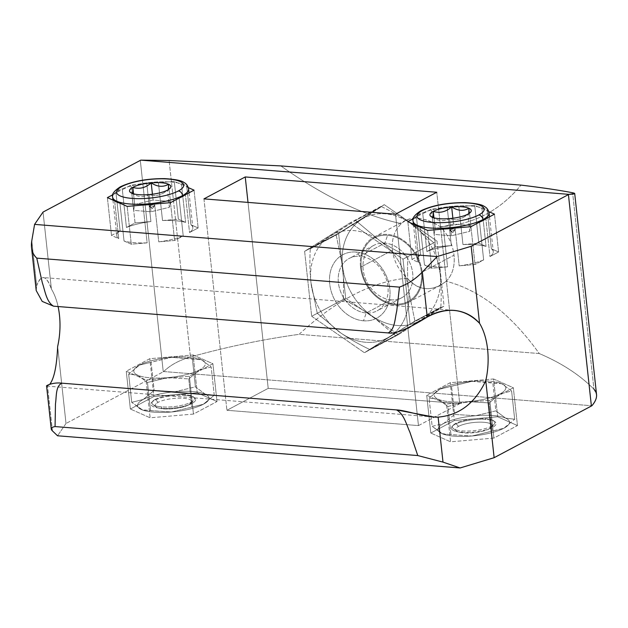 <?xml version="1.0" encoding="UTF-8"?>
<svg xmlns="http://www.w3.org/2000/svg" width="628" height="628" viewBox="0 0 628 628"><rect width="100%" height="100%" fill="white"/><g stroke="black" fill="none" stroke-linecap="round" stroke-linejoin="round"><path stroke-width="0.47" stroke-dasharray="3.14 2.35" d="M413.216 218.78L416.458 217.053A38.222 10.535 173.8 0 1 419.237 215.349A38.222 10.535 173.8 0 1 422.77 213.701L431.389 209.116L447.246 207.75A38.222 10.535 173.8 0 1 458.856 206.753L474.713 205.387L481.951 208.598A38.222 10.535 173.8 0 1 487.25 210.953L488.804 211.644L487.25 210.953L491.355 248.759A38.222 10.535 173.8 0 1 493.263 251.585A38.222 10.535 173.8 0 1 489.973 256.554L485.86 218.74L489.973 256.554L498.593 251.977L491.355 248.759L487.25 210.953A38.222 10.535 173.8 0 0 481.951 208.598L486.056 246.411L481.951 208.598L474.713 205.387L478.819 243.193L462.962 244.567A38.222 10.535 173.8 0 1 486.056 246.411L478.819 243.193L474.713 205.387L458.856 206.753L462.962 244.567L458.856 206.753A38.222 10.535 173.8 0 0 447.246 207.75L451.351 245.564L447.246 207.75L431.389 209.116L435.494 246.93L426.875 251.514A38.222 10.535 173.8 0 1 451.351 245.564L435.494 246.93L431.389 209.116L422.77 213.701L426.875 251.514L422.77 213.701A38.222 10.535 173.8 0 0 419.237 215.349L419.143 214.486L419.237 215.349A38.222 10.535 173.8 0 0 416.458 217.053L420.564 254.866L416.458 217.053L413.216 218.78M112.773 194.766L116.015 193.039A38.222 10.535 173.8 0 1 118.794 191.336A38.222 10.535 173.8 0 1 122.327 189.687L130.946 185.103L146.803 183.737A38.222 10.535 173.8 0 1 158.413 182.74L174.27 181.374L181.508 184.585A38.222 10.535 173.8 0 1 186.806 186.94L188.361 187.631L186.806 186.94L190.912 224.746A38.222 10.535 173.8 0 1 192.82 227.571A38.222 10.535 173.8 0 1 189.53 232.541L185.425 194.727L189.53 232.541L198.15 227.964L190.912 224.746L186.806 186.94A38.222 10.535 173.8 0 0 181.508 184.585L185.613 222.398L181.508 184.585L174.27 181.374L178.376 219.18L162.526 220.554A38.222 10.535 173.8 0 1 185.613 222.398L178.376 219.18L174.27 181.374L158.413 182.74L162.526 220.554L158.413 182.74A38.222 10.535 173.8 0 0 146.803 183.737L150.908 221.551L146.803 183.737L130.946 185.103L135.059 222.916L126.44 227.501A38.222 10.535 173.8 0 1 150.908 221.551L135.059 222.916L130.946 185.103L122.327 189.687L126.44 227.501L122.327 189.687A38.222 10.535 173.8 0 0 118.794 191.336L118.708 190.472L118.794 191.336A38.222 10.535 173.8 0 0 116.015 193.039L120.121 230.853L116.015 193.039L112.773 194.766M593.947 389.227C579.974 375.049 561.754 363.149 539.264 353.54L299.101 334.347C263.148 339.285 226.936 346.829 190.449 356.979C179.09 360.284 170.188 365.143 163.759 371.541A35.969 9.915 173.8 0 0 163.264 371.8L66.011 423.476L163.264 371.8L140.303 160.391L163.264 371.8A35.969 9.915 173.8 0 1 163.759 371.541C170.188 365.143 179.09 360.284 190.449 356.979L169.113 160.517L190.449 356.979C226.936 346.829 263.148 339.285 299.101 334.347C335.87 300.255 371.909 281.525 407.227 278.149C398.788 270.55 393.85 261.256 392.421 250.258L360.543 267.198A36.871 29.171 -118 0 0 408.64 302.217A36.871 29.171 -118 0 0 422.134 272.12A36.871 29.171 62 0 1 395.161 304.894A36.871 29.171 62 0 1 360.543 267.198A36.871 29.171 62 0 1 387.507 234.425A36.871 29.171 62 0 1 422.134 272.12L454.013 255.18C455.057 266.146 452.458 274.844 446.218 281.266L439.961 285.575C427.346 291.447 416.427 288.966 407.227 278.149C398.788 270.55 393.85 261.256 392.421 250.258C391.464 239.244 394.415 230.358 401.3 223.599C410.626 215.475 423.617 216.519 440.291 226.716C448.094 234.652 452.67 244.135 454.013 255.18L422.134 272.12A36.871 29.171 -118 0 0 374.037 237.101A36.871 29.171 -118 0 0 360.543 267.198L392.421 250.258C391.464 239.244 394.415 230.358 401.3 223.599L405.515 220.373C415.226 216.048 426.82 218.167 440.291 226.716C472.978 224.738 499.872 210.867 520.965 185.103C499.872 210.867 472.978 224.738 440.291 226.716C448.094 234.652 452.67 244.135 454.013 255.18C455.057 266.146 452.458 274.844 446.218 281.266C480.09 290.167 511.106 314.267 539.264 353.54C561.754 363.149 579.974 375.049 593.947 389.227L572.61 192.765L593.947 389.227L596.545 394.494M395.075 304.038A35.969 28.464 -118 0 0 421.38 272.065A35.969 28.464 -118 0 0 387.602 235.288A35.969 28.464 -118 0 0 361.296 267.261A35.969 28.464 -118 0 0 395.075 304.038L391.016 299.823A29.673 23.479 -118 0 0 412.722 273.447A29.673 23.479 -118 0 0 384.854 243.107L387.602 235.288A35.969 28.464 62 0 1 421.38 272.065A35.969 28.464 62 0 1 395.075 304.038A35.969 28.464 62 0 1 361.296 267.261A35.969 28.464 62 0 1 387.602 235.288L384.854 243.107A29.673 23.479 -118 0 0 363.149 269.483A29.673 23.479 -118 0 0 391.016 299.823L395.075 304.038M401.3 223.599C364.797 216.087 324.637 196.854 280.802 165.91C324.637 196.854 364.797 216.087 401.3 223.599M58.074 306.535A53.953 29.453 94.6 0 0 51.402 289.053L43.042 212.076L51.402 289.053A53.953 29.453 -85.4 0 1 58.074 306.535M66.011 423.476L57.643 346.499L66.011 423.476L57.548 435.785L66.011 423.476M36.667 285.803C38.669 280.104 40.946 277.356 43.513 277.56C46.323 277.984 48.953 281.815 51.402 289.053C46.244 275.001 41.33 273.918 36.667 285.803L31.777 240.807L36.667 285.803L36.204 290.544M49.793 384.273L47.54 385.906L49.793 384.273M163.759 371.541L591.866 405.759L163.759 371.541M418.46 425.596L459.735 403.663L268.203 388.355L226.928 410.288L418.46 425.596L459.735 403.663L436.766 192.254L459.735 403.663L268.203 388.355L226.928 410.288L418.46 425.596L395.491 214.195L418.46 425.596M517.448 425.564L497.674 416.788L454.358 420.525L430.8 433.037L450.574 441.822L493.898 438.085L517.448 425.564L497.674 416.788L493.569 378.974L513.343 387.751L517.448 425.564L513.343 387.751L489.785 400.272L446.469 404.008L426.695 395.224L450.245 382.711L493.569 378.974L497.674 416.788L454.358 420.525L450.245 382.711L454.358 420.525L430.8 433.037L426.695 395.224L430.8 433.037L450.574 441.822L446.469 404.008L450.574 441.822L493.898 438.085L489.785 400.272L493.898 438.085L517.448 425.564M217.005 401.551L197.239 392.775L153.915 396.511L130.365 409.024L150.131 417.801L193.455 414.072L217.005 401.551L197.239 392.775L193.126 354.961L212.9 363.738L217.005 401.551L212.9 363.738L189.35 376.258L146.026 379.995L126.252 371.211L149.809 358.698L193.126 354.961L197.239 392.775L153.915 396.511L149.809 358.698L153.915 396.511L130.365 409.024L126.252 371.211L130.365 409.024L150.131 417.801L146.026 379.995L150.131 417.801L193.455 414.072L189.35 376.258L193.455 414.072L217.005 401.551M446.218 281.266C431.829 292.075 418.829 291.039 407.227 278.149C371.909 281.525 335.87 300.255 299.101 334.347L539.264 353.54C511.106 314.267 480.09 290.167 446.218 281.266M52.43 430.902L47.54 385.906L52.43 430.902M203.959 198.88L226.928 410.288L203.959 198.88M248.005 202.404L268.203 388.355L248.005 202.404M493.569 378.974L513.343 387.751L489.785 400.272L446.469 404.008L426.695 395.224L450.245 382.711L493.569 378.974M468.221 401.63A35.969 9.915 -6.2 0 0 500.061 393.889A35.969 9.915 -6.2 0 0 501.866 383.755A35.969 9.915 -6.2 0 0 471.816 381.353A35.969 9.915 -6.2 0 0 439.977 389.093A35.969 9.915 -6.2 0 0 438.171 399.227A35.969 9.915 -6.2 0 0 468.221 401.63A35.969 9.915 -6.2 0 0 500.061 393.889L489.181 402.925L468.221 401.63L447.921 406.481L438.171 399.227L429.089 398.121L439.977 389.093L471.816 381.353L501.866 383.755L511.608 391.001L500.061 393.889L489.181 402.925L492.25 431.153L503.797 428.265L514.677 419.237L511.608 391.001L500.061 393.889A35.969 9.915 -6.2 0 0 501.866 383.755L511.608 391.001L514.677 419.237L505.595 418.13L495.853 410.877L492.784 382.64L501.866 383.755A35.969 9.915 -6.2 0 0 500.524 383.221A35.969 9.915 -6.2 0 0 471.816 381.353L492.784 382.64L495.853 410.877L475.553 415.728L454.594 414.433L451.524 386.196L471.816 381.353A35.969 9.915 -6.2 0 0 439.977 389.093L451.524 386.196L454.594 414.433L443.706 423.46L432.158 426.357L429.089 398.121L439.977 389.093A35.969 9.915 -6.2 0 0 438.454 389.964A35.969 9.915 -6.2 0 0 438.171 399.227L429.089 398.121L432.158 426.357L441.908 433.603L450.99 434.717L447.921 406.481L438.171 399.227A35.969 9.915 -6.2 0 0 468.221 401.63L447.921 406.481L450.99 434.717L471.95 436.005L492.25 431.153L489.181 402.925L468.221 401.63M471.95 436.005L503.797 428.265A35.969 9.915 173.8 0 1 471.95 436.005A35.969 9.915 173.8 0 1 441.908 433.603A35.969 9.915 173.8 0 1 443.706 423.46A35.969 9.915 173.8 0 1 475.553 415.728A35.969 9.915 173.8 0 1 505.595 418.13A35.969 9.915 173.8 0 1 503.797 428.265A35.969 9.915 173.8 0 1 471.95 436.005A35.969 9.915 173.8 0 1 443.25 434.136A35.969 9.915 173.8 0 1 441.908 433.603A35.969 9.915 173.8 0 1 443.706 423.46A35.969 9.915 173.8 0 1 475.553 415.728A35.969 9.915 173.8 0 1 505.595 418.13A35.969 9.915 173.8 0 1 505.32 427.393A35.969 9.915 173.8 0 1 503.797 428.265L514.677 419.237L505.595 418.13L495.853 410.877L475.553 415.728L454.594 414.433L443.706 423.46L432.158 426.357L443.117 434.089L471.95 436.005M461.611 432.315A22.482 6.202 -6.2 0 0 492.533 427.37A22.482 6.202 -6.2 0 0 485.891 419.418A22.482 6.202 -6.2 0 0 454.978 424.363A22.482 6.202 -6.2 0 0 461.611 432.315L462.106 430.918A21.36 5.888 -6.2 0 0 491.473 426.216A21.36 5.888 -6.2 0 0 493.796 420.901A21.36 5.888 -6.2 0 0 485.169 418.664L485.891 419.418A22.482 6.202 173.8 0 1 494.974 421.773A22.482 6.202 173.8 0 1 487.446 429.419A22.482 6.202 173.8 0 1 461.611 432.315A22.482 6.202 173.8 0 1 452.152 426.42A22.482 6.202 173.8 0 1 485.891 419.418L485.169 418.664A21.36 5.888 -6.2 0 0 455.795 423.366L458.542 426.357A18.432 5.087 173.8 0 1 481.37 422.165A18.432 5.087 173.8 0 1 491.653 427.126A18.432 5.087 173.8 0 1 489.338 428.814L491.473 426.216A21.36 5.888 -6.2 0 0 494.158 424.261A21.36 5.888 -6.2 0 0 485.169 418.664A21.36 5.888 -6.2 0 0 455.795 423.366A21.36 5.888 -6.2 0 0 453.11 425.321A21.36 5.888 -6.2 0 0 462.106 430.918L461.611 432.315M462.106 430.918A21.36 5.888 -6.2 0 0 491.473 426.216L489.338 428.814A18.432 5.087 173.8 0 1 471.628 432.888A18.432 5.087 173.8 0 1 456.54 430.941A18.432 5.087 173.8 0 1 458.542 426.357L455.795 423.366A21.36 5.888 -6.2 0 0 453.479 428.681A21.36 5.888 -6.2 0 0 462.106 430.918M489.338 428.814A18.432 5.087 -6.2 0 0 483.898 422.291A18.432 5.087 -6.2 0 0 458.542 426.357A18.432 5.087 -6.2 0 0 463.982 432.873A18.432 5.087 -6.2 0 0 489.338 428.814M193.126 354.961L212.9 363.738L189.35 376.258L146.026 379.995L126.252 371.211L149.809 358.698L193.126 354.961M171.381 357.34A35.969 9.915 -6.2 0 0 139.534 365.072A35.969 9.915 -6.2 0 0 137.736 375.214A35.969 9.915 -6.2 0 0 167.778 377.616A35.969 9.915 -6.2 0 0 199.618 369.876A35.969 9.915 -6.2 0 0 201.423 359.742A35.969 9.915 -6.2 0 0 171.381 357.34A35.969 9.915 -6.2 0 0 139.534 365.072L171.381 357.34L201.423 359.742L211.173 366.988L199.618 369.876L188.738 378.912L167.778 377.616L147.478 382.468L137.736 375.214L128.654 374.107L139.534 365.072L151.081 362.183L154.15 390.42L143.27 399.447L131.715 402.336L128.654 374.107L139.534 365.072A35.969 9.915 -6.2 0 0 138.011 365.951A35.969 9.915 -6.2 0 0 137.736 375.214L128.654 374.107L131.715 402.336L141.465 409.589L150.547 410.704L147.478 382.468L137.736 375.214A35.969 9.915 -6.2 0 0 167.778 377.616L147.478 382.468L150.547 410.704L171.515 411.992L191.807 407.14L188.738 378.912L167.778 377.616A35.969 9.915 -6.2 0 0 199.618 369.876L188.738 378.912L191.807 407.14L203.354 404.251L214.234 395.224L211.173 366.988L199.618 369.876A35.969 9.915 -6.2 0 0 201.423 359.742L211.173 366.988L214.234 395.224L205.16 394.117L195.41 386.864L192.341 358.627L201.423 359.742A35.969 9.915 -6.2 0 0 200.081 359.208A35.969 9.915 -6.2 0 0 171.381 357.34L192.341 358.627L195.41 386.864L175.11 391.715L154.15 390.42L151.081 362.183L171.381 357.34M175.11 391.715L154.15 390.42L143.27 399.447A35.969 9.915 173.8 0 1 175.11 391.715A35.969 9.915 173.8 0 1 205.16 394.117A35.969 9.915 173.8 0 1 203.354 404.251A35.969 9.915 173.8 0 1 171.515 411.992A35.969 9.915 173.8 0 1 141.465 409.589A35.969 9.915 173.8 0 1 143.27 399.447A35.969 9.915 173.8 0 1 175.11 391.715A35.969 9.915 173.8 0 1 205.16 394.117A35.969 9.915 173.8 0 1 204.877 403.38A35.969 9.915 173.8 0 1 203.354 404.251A35.969 9.915 173.8 0 1 171.515 411.992A35.969 9.915 173.8 0 1 142.807 410.123A35.969 9.915 173.8 0 1 141.465 409.589A35.969 9.915 173.8 0 1 143.27 399.447L131.715 402.336L142.674 410.076L171.515 411.992L191.807 407.14L203.354 404.251L214.234 395.224L205.16 394.117L195.41 386.864L175.11 391.715M185.448 395.404A22.482 6.202 -6.2 0 0 154.535 400.35A22.482 6.202 -6.2 0 0 161.168 408.302A22.482 6.202 -6.2 0 0 192.089 403.357A22.482 6.202 -6.2 0 0 185.448 395.404L184.726 394.651A21.36 5.888 -6.2 0 0 155.359 399.353A21.36 5.888 -6.2 0 0 152.675 401.308A21.36 5.888 -6.2 0 0 161.663 406.905L161.168 408.302A22.482 6.202 173.8 0 1 151.709 402.407A22.482 6.202 173.8 0 1 185.448 395.404A22.482 6.202 173.8 0 1 194.531 397.76A22.482 6.202 173.8 0 1 187.003 405.405A22.482 6.202 173.8 0 1 161.168 408.302L161.663 406.905A21.36 5.888 -6.2 0 0 191.03 402.203A21.36 5.888 -6.2 0 0 193.714 400.248A21.36 5.888 -6.2 0 0 184.726 394.651A21.36 5.888 -6.2 0 0 155.359 399.353L158.099 402.344A18.432 5.087 173.8 0 1 180.935 398.152A18.432 5.087 173.8 0 1 191.21 403.113A18.432 5.087 173.8 0 1 188.895 404.801L191.03 402.203L188.895 404.801A18.432 5.087 173.8 0 1 171.185 408.875A18.432 5.087 173.8 0 1 156.097 406.928A18.432 5.087 173.8 0 1 158.099 402.344L155.359 399.353A21.36 5.888 -6.2 0 0 153.036 404.668A21.36 5.888 -6.2 0 0 161.663 406.905A21.36 5.888 -6.2 0 0 191.03 402.203A21.36 5.888 -6.2 0 0 193.353 396.888A21.36 5.888 -6.2 0 0 184.726 394.651L185.448 395.404M188.895 404.801A18.432 5.087 -6.2 0 0 183.454 398.278A18.432 5.087 -6.2 0 0 158.099 402.344A18.432 5.087 -6.2 0 0 163.539 408.859A18.432 5.087 -6.2 0 0 188.895 404.801M391.016 299.823A29.673 23.479 62 0 1 364.538 276.108A29.673 23.479 62 0 1 374.013 245.258A29.673 23.479 62 0 1 384.854 243.107L360.087 256.271A29.673 23.479 -118 0 0 349.246 258.422A29.673 23.479 -118 0 0 339.772 289.273A29.673 23.479 -118 0 0 366.25 312.987L391.016 299.823L366.25 312.987A29.673 23.479 -118 0 0 377.098 310.836A29.673 23.479 -118 0 0 386.565 279.986A29.673 23.479 -118 0 0 360.087 256.271L384.854 243.107A29.673 23.479 62 0 1 411.332 266.822A29.673 23.479 62 0 1 401.865 297.672A29.673 23.479 62 0 1 391.016 299.823M363.502 320.806A35.969 28.464 -118 0 0 389.815 288.833A35.969 28.464 -118 0 0 356.037 252.056L360.087 256.271A29.673 23.479 62 0 1 387.955 286.611A29.673 23.479 62 0 1 366.25 312.987L363.502 320.806A35.969 28.464 -118 0 0 389.815 288.833A35.969 28.464 -118 0 0 356.037 252.056A35.969 28.464 -118 0 0 329.724 284.029A35.969 28.464 -118 0 0 363.502 320.806L366.25 312.987A29.673 23.479 62 0 1 338.382 282.647A29.673 23.479 62 0 1 360.087 256.271L356.037 252.056A35.969 28.464 -118 0 0 329.724 284.029A35.969 28.464 -118 0 0 363.502 320.806M408.593 290.332A58.451 46.252 62 0 1 389.439 336.757A58.451 46.252 62 0 1 340.619 332.856A58.451 46.252 62 0 1 310.946 282.529A58.451 46.252 62 0 1 330.108 236.104A58.451 46.252 62 0 1 378.927 240.006A58.451 46.252 62 0 1 408.593 290.332L414.92 321.089L389.439 336.757A58.451 46.252 -118 0 0 408.593 290.332L414.92 321.089L440.84 307.312C441.5 295.317 441.272 284.068 440.157 273.565L433.838 242.808L407.91 256.585C407.258 268.658 407.486 279.907 408.593 290.332A58.451 46.252 -118 0 0 378.927 240.006C387.46 245.87 397.124 251.396 407.91 256.585L433.838 242.808L410.492 223.238A58.451 46.252 -118 0 0 361.673 219.337A58.451 46.252 -118 0 0 342.519 265.762A58.451 46.252 -118 0 0 372.184 316.088A58.451 46.252 -118 0 0 421.003 319.99L440.84 307.312C441.5 295.317 441.272 284.068 440.157 273.565A58.451 46.252 62 0 1 421.003 319.99A58.451 46.252 -118 0 0 440.157 273.565A58.451 46.252 -118 0 0 410.492 223.238A58.451 46.252 62 0 1 440.157 273.565L433.838 242.808L410.492 223.238C402.022 217.414 392.367 211.887 381.51 206.659L355.581 220.436L378.927 240.006A58.451 46.252 -118 0 0 330.108 236.104L355.581 220.436L381.51 206.659L361.673 219.337A58.451 46.252 62 0 1 410.492 223.238C402.022 217.414 392.367 211.887 381.51 206.659L336.192 235.005L310.263 248.782L330.108 236.104A58.451 46.252 -118 0 0 310.946 282.529C309.839 272.026 309.612 260.777 310.263 248.782L336.192 235.005L342.519 265.762A58.451 46.252 62 0 1 361.673 219.337L336.192 235.005L342.519 265.762C343.626 276.187 343.854 287.436 343.202 299.509L317.273 313.286L310.946 282.529A58.451 46.252 -118 0 0 340.619 332.856L317.273 313.286L343.202 299.509C353.988 304.698 363.651 310.224 372.184 316.088A58.451 46.252 62 0 1 342.519 265.762C343.626 276.187 343.854 287.436 343.202 299.509C353.988 304.698 363.651 310.224 372.184 316.088L395.522 335.658L369.602 349.435C358.745 344.207 349.082 338.68 340.619 332.856A58.451 46.252 -118 0 0 389.439 336.757L369.602 349.435L395.522 335.658L421.003 319.99A58.451 46.252 62 0 1 372.184 316.088L395.522 335.658L440.84 307.312L414.92 321.089L369.602 349.435C358.745 344.207 349.082 338.68 340.619 332.856L317.273 313.286L310.946 282.529C309.839 272.026 309.612 260.777 310.263 248.782L355.581 220.436L378.927 240.006C387.46 245.87 397.124 251.396 407.91 256.585C407.258 268.658 407.486 279.907 408.593 290.332M437.01 241.105L444.067 306.079L398.395 334.646L345.667 298.214L338.61 233.247L384.281 204.681L437.01 241.105L403.011 259.176L410.068 324.142L444.067 306.079L437.01 241.105L384.281 204.681L338.61 233.247L345.667 298.214L311.676 316.276L304.619 251.31L350.283 222.744L403.011 259.176L410.068 324.142L364.405 352.708L311.676 316.276L304.619 251.31L338.61 233.247L304.619 251.31L350.283 222.744L384.281 204.681L350.283 222.744L403.011 259.176L437.01 241.105M345.667 298.214L398.395 334.646L364.405 352.708L311.676 316.276L345.667 298.214M398.395 334.646L444.067 306.079L410.068 324.142L364.405 352.708L398.395 334.646M489.063 212.916A38.222 10.535 -6.2 0 0 461.282 205.811A38.222 10.535 -6.2 0 0 419.143 214.486A38.222 10.535 -6.2 0 0 413.075 221.166A38.222 10.535 173.8 0 1 419.143 214.486A4.498 3.556 62 0 1 420.791 210.82A4.498 3.556 -118 0 0 419.143 214.486A38.222 10.535 173.8 0 1 461.282 205.811A38.222 10.535 173.8 0 1 489.063 212.916M479.549 222.1L483.654 259.906A38.222 10.535 173.8 0 1 459.186 265.856L455.072 228.043L459.186 265.856L475.035 264.49L483.654 259.906L479.549 222.1M443.462 229.047L447.568 266.861A38.222 10.535 173.8 0 1 424.481 265.016L420.375 227.203L424.481 265.016L431.719 268.227L447.568 266.861L443.462 229.047M415.077 224.848L419.182 262.661A38.222 10.535 173.8 0 1 417.275 259.835A38.222 10.535 173.8 0 1 420.564 254.866L411.944 259.45L419.182 262.661L415.077 224.848M468.786 213.646L468.543 214.525L467.946 214.132L469.815 231.316L470.851 225.46L468.983 208.276L470.851 225.46L453.51 224.078L435.118 228.545L434.081 234.401L451.43 235.783L469.815 231.316L467.946 214.132C462.208 219.188 456.077 220.679 449.562 218.599L451.43 235.783L449.562 218.599C444.169 221.7 438.383 221.244 432.213 217.209L434.081 234.401L432.213 217.209L432.88 217.476L432.213 217.209C438.383 221.244 444.169 221.7 449.562 218.599C456.077 220.679 462.208 219.188 467.946 214.132L468.786 213.646M433.956 217.822L435.118 228.545L433.956 217.822M452.874 218.238L453.51 224.078L452.874 218.238M470.851 225.46L453.51 224.078L435.118 228.545L434.081 234.401L451.43 235.783L469.815 231.316L470.851 225.46M450.143 229.746A2.779 0.769 173.8 0 1 453.973 229.134A2.779 0.769 173.8 0 1 454.79 230.115A2.779 0.769 173.8 0 1 450.967 230.727A2.779 0.769 173.8 0 1 450.143 229.746L452.757 232.588L455.143 229.864L452.757 232.588L450.143 229.746L449.844 230.437L452.757 232.588L454.79 230.115C455.182 228.961 453.628 228.835 450.143 229.746C449.758 230.9 451.304 231.026 454.79 230.115M470.929 226.677L475.035 264.49L470.929 226.677M483.654 259.906A38.222 10.535 173.8 0 1 459.186 265.856L475.035 264.49L483.654 259.906M427.605 230.413L431.719 268.227L427.605 230.413M447.568 266.861A38.222 10.535 173.8 0 1 424.481 265.016L431.719 268.227L447.568 266.861M407.839 221.637L411.944 259.45L407.839 221.637M419.182 262.661A38.222 10.535 173.8 0 1 420.564 254.866L411.944 259.45L419.182 262.661M426.875 251.514A38.222 10.535 173.8 0 1 451.351 245.564L435.494 246.93L426.875 251.514M462.962 244.567A38.222 10.535 173.8 0 1 486.056 246.411L478.819 243.193L462.962 244.567M494.479 214.164L498.593 251.977L494.479 214.164M491.355 248.759A38.222 10.535 173.8 0 1 489.973 256.554L498.593 251.977L491.355 248.759M188.62 188.895A38.222 10.535 -6.2 0 0 160.839 181.798A38.222 10.535 -6.2 0 0 118.708 190.472A38.222 10.535 -6.2 0 0 112.632 197.153A38.222 10.535 173.8 0 1 118.708 190.472A4.498 3.556 62 0 1 120.348 186.806A4.498 3.556 -118 0 0 118.708 190.472A38.222 10.535 173.8 0 1 160.839 181.798A38.222 10.535 173.8 0 1 188.62 188.895M179.106 198.087L183.219 235.893A38.222 10.535 173.8 0 1 158.743 241.843L154.637 204.029L158.743 241.843L174.6 240.477L183.219 235.893L179.106 198.087M143.019 205.034L147.133 242.848A38.222 10.535 173.8 0 1 124.038 241.003L119.932 203.189L124.038 241.003L131.276 244.214L147.133 242.848L143.019 205.034M114.634 200.834L118.739 238.648A38.222 10.535 173.8 0 1 116.832 235.822A38.222 10.535 173.8 0 1 120.121 230.853L111.501 235.437L118.739 238.648L114.634 200.834M168.351 189.632L168.1 190.512L167.503 190.119L169.372 207.303L170.416 201.447L168.547 184.263L170.416 201.447L153.067 200.065L134.682 204.532L133.638 210.388L150.987 211.769L169.372 207.303L167.503 190.119C161.765 195.175 155.634 196.666 149.119 194.586L150.987 211.769L149.119 194.586C143.726 197.687 137.94 197.231 131.77 193.196L133.638 210.388L131.77 193.196L132.437 193.463L131.77 193.196C137.94 197.231 143.726 197.687 149.119 194.586C155.634 196.666 161.765 195.175 167.503 190.119L168.351 189.632M133.513 193.809L134.682 204.532L133.513 193.809M152.431 194.225L153.067 200.065L152.431 194.225M170.416 201.447L153.067 200.065L134.682 204.532L133.638 210.388L150.987 211.769L169.372 207.303L170.416 201.447M149.7 205.733A2.779 0.769 173.8 0 1 153.53 205.121A2.779 0.769 173.8 0 1 154.347 206.102A2.779 0.769 173.8 0 1 150.524 206.714A2.779 0.769 173.8 0 1 149.7 205.733L152.314 208.575L154.7 205.851L152.314 208.575L149.7 205.733L149.401 206.424L152.314 208.575L154.347 206.102C154.739 204.948 153.193 204.822 149.7 205.733C149.315 206.887 150.861 207.012 154.347 206.102M170.486 202.663L174.6 240.477L170.486 202.663M183.219 235.893A38.222 10.535 173.8 0 1 158.743 241.843L174.6 240.477L183.219 235.893M127.17 206.4L131.276 244.214L127.17 206.4M147.133 242.848A38.222 10.535 173.8 0 1 124.038 241.003L131.276 244.214L147.133 242.848M107.396 197.624L111.501 235.437L107.396 197.624M118.739 238.648A38.222 10.535 173.8 0 1 120.121 230.853L111.501 235.437L118.739 238.648M126.44 227.501A38.222 10.535 173.8 0 1 150.908 221.551L135.059 222.916L126.44 227.501M162.526 220.554A38.222 10.535 173.8 0 1 185.613 222.398L178.376 219.18L162.526 220.554M194.044 190.151L198.15 227.964L194.044 190.151M190.912 224.746A38.222 10.535 173.8 0 1 189.53 232.541L198.15 227.964L190.912 224.746M374.037 237.101L405.453 220.404M408.64 302.217L440.055 285.528M453.965 310.365L43.418 277.552M46.715 386.071L433.469 416.984M493.796 420.901L494.974 421.773M494.158 424.261L491.653 427.126M453.11 425.321L452.152 426.42M456.54 430.941L453.479 428.681M152.675 401.308L151.709 402.407M191.21 403.113L193.714 400.248M153.036 404.668L156.097 406.928M193.353 396.888L194.531 397.76M374.013 245.258L349.246 258.422M401.865 297.672L377.098 310.836M489.487 216.817L493.263 251.585M413.389 224.102L417.275 259.835M470.553 212.225L468.519 214.556M430.996 216.527L432.535 217.657M189.044 192.804L192.82 227.571M112.946 200.089L116.832 235.822M170.117 188.212L168.076 190.543M130.561 192.513L132.092 193.644"/><path stroke-width="0.94" d="M34.587 224.384L437.143 256.562L471.173 246.294L568.426 194.609A35.969 9.915 -6.2 0 0 568.897 194.358L140.79 160.14A35.969 9.915 -6.2 0 0 140.303 160.391L43.042 212.076L34.587 224.384L437.143 256.562L422.354 272.026C415.642 278.926 408.019 283.958 399.471 287.122L36.769 258.132C32.287 253.932 30.623 248.154 31.777 240.807L34.587 224.384L43.042 212.076L140.303 160.391A35.969 9.915 -6.2 0 1 140.79 160.14L169.113 160.517L140.79 160.14L568.897 194.358L574.706 193.51L572.61 192.765C559.901 190.276 542.694 187.725 520.965 185.103C542.694 187.725 559.901 190.276 572.61 192.765C576.284 193.542 575.052 194.068 568.897 194.358A35.969 9.915 -6.2 0 1 568.426 194.609L471.173 246.294L437.143 256.562L422.354 272.026L427.236 317.022C447.442 306.378 464.877 308.466 479.533 323.271L471.173 246.294L479.533 323.271A53.953 29.453 -85.4 0 1 485.774 380.717L494.134 457.694L591.395 406.018L568.426 194.609L591.395 406.018L494.134 457.694L485.774 380.717A53.953 29.453 94.6 0 0 479.533 323.271C472.743 315.688 464.328 311.394 454.295 310.397C445.095 309.659 436.075 311.873 427.236 317.022C416.144 323.899 397.202 334.857 388.112 332.919L53.537 306.174L42.209 301.409L36.204 290.544L42.209 301.409L53.537 306.174C46.291 301.856 45.051 290.607 42.288 282.663L36.769 258.132L42.288 282.663C45.051 290.607 46.291 301.856 53.537 306.174L388.112 332.919C394.934 329.724 394.879 318.561 396.747 310.993L399.471 287.122L396.747 310.993C394.879 318.561 394.934 329.724 388.112 332.919C397.202 334.857 416.144 323.899 427.236 317.022L422.354 272.026C415.642 278.926 408.019 283.958 399.471 287.122L36.769 258.132C33.826 255.439 32.083 251.954 31.549 247.668L31.777 240.807L34.587 224.384M203.959 198.88L245.242 176.947L436.766 192.254L395.491 214.195L203.959 198.88L245.242 176.947L248.005 202.404L245.242 176.947L436.766 192.254L395.491 214.195L203.959 198.88M485.86 218.74A38.222 10.535 173.8 0 1 483.081 220.452A38.222 10.535 173.8 0 1 479.549 222.1L470.929 226.677L455.072 228.043A38.222 10.535 173.8 0 1 443.462 229.047L427.605 230.413L420.375 227.203A38.222 10.535 173.8 0 1 415.077 224.848L407.839 221.637L413.216 218.78L407.839 221.637L415.077 224.848A38.222 10.535 173.8 0 0 420.375 227.203L427.605 230.413L443.462 229.047A38.222 10.535 173.8 0 0 455.072 228.043L470.929 226.677L479.549 222.1A38.222 10.535 173.8 0 0 483.081 220.452L482.987 219.588A38.222 10.535 -6.2 0 0 489.063 212.916A38.222 10.535 173.8 0 1 482.987 219.588L483.081 220.452A38.222 10.535 173.8 0 0 485.86 218.74L494.479 214.164L485.86 218.74M488.804 211.644L494.479 214.164L488.804 211.644M185.425 194.727A38.222 10.535 173.8 0 1 182.638 196.438A38.222 10.535 173.8 0 1 179.106 198.087L170.486 202.663L154.637 204.029A38.222 10.535 173.8 0 1 143.019 205.034L127.17 206.4L119.932 203.189A38.222 10.535 173.8 0 1 114.634 200.834L107.396 197.624L112.773 194.766L107.396 197.624L114.634 200.834A38.222 10.535 173.8 0 0 119.932 203.189L127.17 206.4L143.019 205.034A38.222 10.535 173.8 0 0 154.637 204.029L170.486 202.663L179.106 198.087A38.222 10.535 173.8 0 0 182.638 196.438L182.544 195.575A38.222 10.535 -6.2 0 0 188.62 188.895A38.222 10.535 173.8 0 1 182.544 195.575L182.638 196.438A38.222 10.535 173.8 0 0 185.425 194.727L194.044 190.151L185.425 194.727M188.361 187.631L194.044 190.151L188.361 187.631M596.545 394.494C596.89 398.034 595.336 401.787 591.866 405.759A35.969 9.915 173.8 0 1 591.395 406.018A35.969 9.915 173.8 0 0 591.866 405.759C597.346 399.282 598.037 393.772 593.947 389.227M280.802 165.91L169.113 160.517L280.802 165.91L520.965 185.103L280.802 165.91M57.643 346.499A53.953 29.453 94.6 0 0 58.074 306.535A53.953 29.453 -85.4 0 1 57.643 346.499C56.803 365.849 54.189 378.441 49.793 384.273C54.189 378.441 56.803 365.849 57.643 346.499M47.54 385.906C43.481 387.084 51.637 381.855 61.905 383.174L396.48 409.911L433.493 416.984L438.116 417.125C459.28 415.289 475.16 403.152 485.774 380.717C475.16 403.152 459.28 415.289 438.116 417.125L442.999 462.122L460.112 467.962L494.134 457.694L460.112 467.962L57.548 435.785L52.43 430.902C50.24 428.728 51.119 427.283 55.068 426.569L417.769 455.559L442.999 462.122L460.112 467.962L57.548 435.785L52.43 430.902L51.245 428.963C51.19 427.817 52.462 427.016 55.068 426.569L55.468 403.867C56.583 396.715 55.46 386.157 61.905 383.174C55.46 386.157 56.583 396.715 55.468 403.867L55.068 426.569L417.769 455.559L409.896 432.197C406.395 424.677 404.071 414.025 396.48 409.911C404.071 414.025 406.395 424.677 409.896 432.197L417.769 455.559L442.999 462.122L438.116 417.125C426.334 417.683 405.382 410.131 396.48 409.911L61.905 383.174C51.637 381.855 43.481 387.084 47.54 385.906M489.487 216.817L489.063 212.916C488.286 209.721 486.747 207.593 484.447 206.541C482.186 204.587 475.718 203.284 465.042 202.64C447.356 202.554 432.606 205.278 420.791 210.82L420.791 210.82A4.498 3.556 62 0 1 422.432 210.49A4.498 3.556 -118 0 0 420.791 210.82C414.543 214.886 411.968 218.34 413.075 221.166A38.222 10.535 -6.2 0 0 440.856 228.27A38.222 10.535 -6.2 0 0 482.987 219.588A38.222 10.535 173.8 0 1 440.856 228.27A38.222 10.535 173.8 0 1 413.075 221.166L413.389 224.102M422.432 210.49A33.724 9.294 -6.2 0 0 432.386 222.422A33.724 9.294 -6.2 0 0 478.764 214.996A4.498 3.556 62 0 1 482.987 219.588A4.498 3.556 -118 0 0 478.764 214.996A33.724 9.294 -6.2 0 0 468.81 203.064A33.724 9.294 -6.2 0 0 422.432 210.49A33.724 9.294 -6.2 0 0 432.386 222.422A33.724 9.294 -6.2 0 0 478.764 214.996A33.724 9.294 -6.2 0 0 468.81 203.064A33.724 9.294 -6.2 0 0 422.432 210.49M468.983 208.276A20.771 5.723 173.8 0 1 467.946 214.132A20.771 5.723 173.8 0 1 449.562 218.599A20.771 5.723 173.8 0 1 432.213 217.209A20.771 5.723 173.8 0 1 433.257 211.353A20.771 5.723 173.8 0 1 451.642 206.887A20.771 5.723 173.8 0 1 468.983 208.276L468.786 213.646L468.983 208.276A20.771 5.723 -6.2 0 0 451.642 206.887L452.874 218.238L451.642 206.887A20.771 5.723 -6.2 0 0 433.257 211.353L433.956 217.822L433.257 211.353A20.771 5.723 -6.2 0 0 430.996 216.527A20.771 5.723 -6.2 0 0 432.213 217.209A20.771 5.723 -6.2 0 0 449.562 218.599A20.771 5.723 -6.2 0 0 467.946 214.132A20.771 5.723 -6.2 0 0 470.553 212.225A20.771 5.723 -6.2 0 0 468.983 208.276C463.59 211.385 457.812 210.922 451.642 206.887C457.812 210.922 463.59 211.385 468.983 208.276M432.213 217.209C432.951 218.827 433.296 216.88 433.257 211.353C439.773 213.434 445.896 211.942 451.642 206.887C445.896 211.942 439.773 213.434 433.257 211.353C433.296 216.88 432.951 218.827 432.213 217.209M189.044 192.804L188.62 188.895C187.851 185.707 186.312 183.58 184.004 182.528C181.743 180.574 175.275 179.27 164.599 178.627C146.921 178.54 132.17 181.264 120.348 186.806L120.348 186.806A4.498 3.556 62 0 1 121.989 186.477A4.498 3.556 -118 0 0 120.348 186.806C114.1 190.873 111.525 194.327 112.632 197.153A38.222 10.535 -6.2 0 0 140.413 204.257A38.222 10.535 -6.2 0 0 182.544 195.575A38.222 10.535 173.8 0 1 140.413 204.257A38.222 10.535 173.8 0 1 112.632 197.153L112.946 200.089M121.989 186.477A33.724 9.294 -6.2 0 0 131.951 198.409A33.724 9.294 -6.2 0 0 178.328 190.983A4.498 3.556 62 0 1 182.544 195.575A4.498 3.556 -118 0 0 178.328 190.983A33.724 9.294 -6.2 0 0 168.367 179.051A33.724 9.294 -6.2 0 0 121.989 186.477A33.724 9.294 -6.2 0 0 131.951 198.409A33.724 9.294 -6.2 0 0 178.328 190.983A33.724 9.294 -6.2 0 0 168.367 179.051A33.724 9.294 -6.2 0 0 121.989 186.477M168.547 184.263A20.771 5.723 173.8 0 1 167.503 190.119A20.771 5.723 173.8 0 1 149.119 194.586A20.771 5.723 173.8 0 1 131.77 193.196A20.771 5.723 173.8 0 1 132.814 187.34A20.771 5.723 173.8 0 1 151.199 182.874A20.771 5.723 173.8 0 1 168.547 184.263L168.351 189.632L168.547 184.263A20.771 5.723 -6.2 0 0 151.199 182.874L152.431 194.225L151.199 182.874A20.771 5.723 -6.2 0 0 132.814 187.34L133.513 193.809L132.814 187.34A20.771 5.723 -6.2 0 0 130.561 192.513A20.771 5.723 -6.2 0 0 131.77 193.196A20.771 5.723 -6.2 0 0 149.119 194.586A20.771 5.723 -6.2 0 0 167.503 190.119A20.771 5.723 -6.2 0 0 170.117 188.212A20.771 5.723 -6.2 0 0 168.547 184.263C163.147 187.364 157.369 186.909 151.199 182.874C157.369 186.909 163.147 187.364 168.547 184.263M131.77 193.196C132.508 194.813 132.853 192.867 132.814 187.34C139.33 189.421 145.461 187.929 151.199 182.874C145.461 187.929 139.33 189.421 132.814 187.34C132.853 192.867 132.508 194.813 131.77 193.196M596.545 394.541L574.706 193.51M51.245 429.018L46.574 385.992M36.196 290.481L31.526 247.456"/></g></svg>
